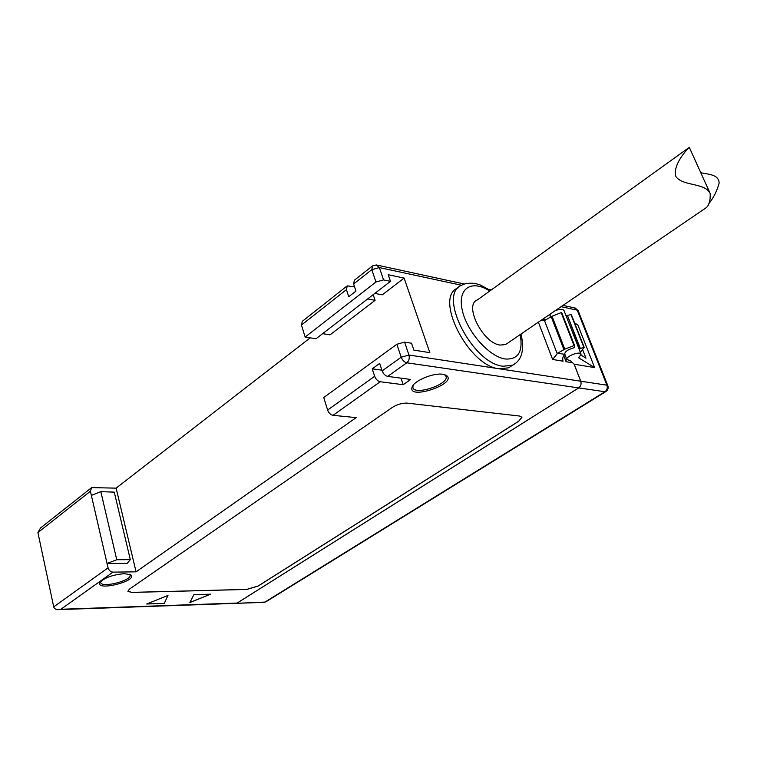 <?xml version="1.0" encoding="UTF-8"?>
<svg xmlns="http://www.w3.org/2000/svg" width="757" height="757" viewBox="0 0 757 757"><rect width="100%" height="100%" fill="white"/><g stroke="black" fill="none" stroke-linecap="round" stroke-linejoin="round"><path stroke-width="1.14" d="M574.128 364.193L594.624 367.599L578.726 357.834L581.073 354.191C580.449 350.728 565.526 356.31 566.861 359.499L570.267 360.644L574.128 364.183L580.723 381.197C581.527 383.988 580.846 386.221 578.698 387.906L406.774 362.792L387.698 376.39C385.228 375.775 383.373 373.939 382.143 370.892L401.191 357.209L396.848 344.274L404.588 342.107L411.534 343.233L413.88 350.141L429.825 352.639L404.115 278.084L388.227 274.725L390.48 281.349L383.553 279.92L375.955 282.001L371.81 269.653L353.614 283.989L354.371 280.222L371.999 266.313M572.623 362.811L566.056 361.704L563.747 355.724M458.155 287.868C433.316 296.545 468.214 366.199 499.289 368.791L508.685 367.817L512.29 365.404M564.94 354.522C562.886 356.263 562.252 358.496 563.038 361.203L552.619 359.452L557.701 353.159L564.902 354.408M564.769 354.068L564.713 353.926C565.015 351.56 567.968 349.545 573.56 347.889L574.62 347.094L574.572 345.57L574.014 345.58L564.779 349.195L557.701 353.159M353.614 283.989L355.951 291.095L348.75 296.716L346.451 289.628L301.447 325.065L305.137 337.064L375.955 282.001M108.071 567.826C108.923 570.466 110.56 571.904 112.992 572.131L60.882 609.271L59.018 609.622C56.009 609.688 54.239 608.77 53.719 606.877L108.071 567.826L107.068 563.482L127.195 563.34L130.318 559.66L116.748 559.726L107.068 563.482L90.395 491.236L91.663 487.612L116.114 488.142L310.2 337.84M346.451 289.628L347.226 285.872L354.55 286.837M305.137 337.064L316.029 338.739L390.48 281.349M404.115 278.084L382.238 294.852L374.838 293.404M367.665 298.939L375.075 300.34L373.182 294.681M375.075 300.34L330.043 334.849L322.605 333.667M301.447 325.065L302.327 321.318L346.687 286.288M396.848 344.274L323.759 397.52L327.62 410.067L374.649 376.286C375.869 379.314 377.715 381.14 380.184 381.746L403.188 384.707L410.682 379.456L387.698 376.39M382.143 370.892L379.692 363.426L372.226 368.839L374.649 376.286M53.719 606.877L37.907 532.568L40.499 527.998L91.067 488.076M124.489 573.674L130.535 574.762C139.279 580.524 95.798 591.737 99.924 582.625C104.334 577.723 112.519 574.733 124.489 573.674M442.93 374.28L446.337 375.377C458.61 383.61 406.537 401.049 412.215 386.808C414.372 380.525 433.704 372.614 442.93 374.28M210.673 594.179L193.887 594.661L189.865 602.544L210.673 594.179M167.978 595.409L146.716 604.001L164.269 603.405L167.978 595.409M392.476 407.332L129.409 589.135L127.895 591.302L131.813 592.438L246.735 589.438L258.175 586.05L518.715 421.271L521.942 417.287L519.718 416.066L407.209 403.131C402.27 402.932 397.359 404.323 392.476 407.332M60.882 609.271L237.13 603.055L578.698 387.906M112.992 572.131L136.071 571.838L356.197 417.627L333.052 415.319C330.582 414.789 328.775 413.038 327.62 410.067M116.114 488.142L136.071 571.838M401.011 378.169L403.188 384.707M413.114 385.294L412.868 387.537C414.543 395.883 449.166 384.282 446.081 376.409L444.444 374.583M100.795 581.423L100.69 582.559C101.798 588.321 132.38 580.43 129.996 575.027L129.456 574.251M116.748 559.726L100.832 491.643L91.36 495.39M130.318 559.66L114.269 492.145L100.832 491.643M372.226 368.839L381.907 370.173M127.876 591.226L131.803 592.381L246.716 589.391L258.156 586.003L518.696 421.214L521.904 417.183M167.931 595.428L164.269 603.405M164.26 603.357L146.858 603.944M210.531 594.188L189.903 602.468M574.014 345.58L561.174 312.632L552.042 316.246L564.779 349.195M563.908 349.611L551.181 316.663L544.482 320.552L557.143 353.528M551.181 316.663L552.042 316.246M561.174 312.632L561.732 312.65L574.563 345.542M566.056 361.704L566.094 357.512M237.13 603.055L236.033 603.348M540.839 320.495L544.482 320.552M688.075 148.221L477.355 299.952C463.568 304.711 482.834 343.243 500.103 345.078L505.534 344.577L507.55 343.205M700.783 172.757C707.994 174.337 718.819 174.28 719.15 183.062C716.983 191.057 713.454 198.05 708.543 204.049M705.997 207.834L706.385 207.579C709.233 204.967 710.501 200.264 710.17 193.47C704.843 182.475 683.23 186.477 675.963 176.712C672.046 165.017 687.772 148.523 689.296 147.35L710.17 193.47M582.587 349.526L585.975 358.165L580.988 355.061M594.624 367.599L577.875 325.056L574.572 322.842M581.016 354.03L563.974 310.455C562.839 308.809 559.906 308.894 555.174 310.711M550.642 313.805L550.027 315.896M580.373 352.393L584.196 347.331L578.982 348.826M583.827 347.283L570.996 314.6L584.092 347.264M570.996 314.6L567.419 315.404L580.222 348.116M579.805 348.286L567.419 315.404M567.002 315.574L566.189 316.123M236.07 603.348L264.941 602.08L604.938 391.738L578.736 387.915C580.884 386.231 581.556 383.998 580.761 381.206L574.166 364.193M578.736 387.915L237.168 603.055M542.901 319.085L546.005 319.709M552.619 359.452L538.388 322.17M404.588 342.107L408.95 355.033L580.723 381.197M461.6 285.275L379.389 267.581L383.553 279.92M90.395 491.236L37.907 532.568M380.184 381.746L333.052 415.319M379.389 267.581L376.333 264.941L372.529 265.896L371.81 269.653L379.389 267.581M408.95 355.033L401.191 357.209C402.45 360.285 404.304 362.149 406.774 362.792C409.017 360.815 409.745 358.231 408.95 355.033M515.848 363.095L512.48 365.281L503.102 366.237C472.018 363.559 436.988 293.65 461.884 285.134C466.426 282.361 475.377 283.279 475.916 283.676L480.269 284.963L490.545 290.461M489.713 291.048C471.885 279.267 457.427 288.095 462.158 309.708C466.501 331.169 488.965 356.736 505.212 358.998C518.252 359.774 523.238 351.636 520.173 334.594M580.761 381.206L606.925 385.19L577.279 310.171L561.079 306.689M606.925 385.19C607.729 387.915 607.067 390.101 604.938 391.738L605.695 391.662C607.871 390.205 608.581 388.227 607.843 385.748L606.925 385.19M562.981 305.393L574.289 307.844L578.216 310.834L607.805 385.654M605.988 391.492L265.792 601.872L263.843 602.364M266.142 601.654L264.193 602.354L236.421 603.338M574.572 345.57L561.722 312.632M59.018 609.622L236.383 603.338M377.374 265.168L464.448 284.036M488.852 289.325L491.359 289.874M521.024 334.007C525.292 352.582 520.144 361.458 512.48 365.281L508.685 367.817M706.385 207.579L505.534 344.577M566.861 359.499L564.713 353.926M550.481 317.069L549.97 315.745M584.196 347.331L571.355 314.657M578.178 310.73L575.273 308.052M100.69 581.527L99.924 582.625M129.873 574.412L130.535 574.762M413.104 385.322L412.215 386.808M444.7 374.734L446.337 375.377"/></g></svg>
